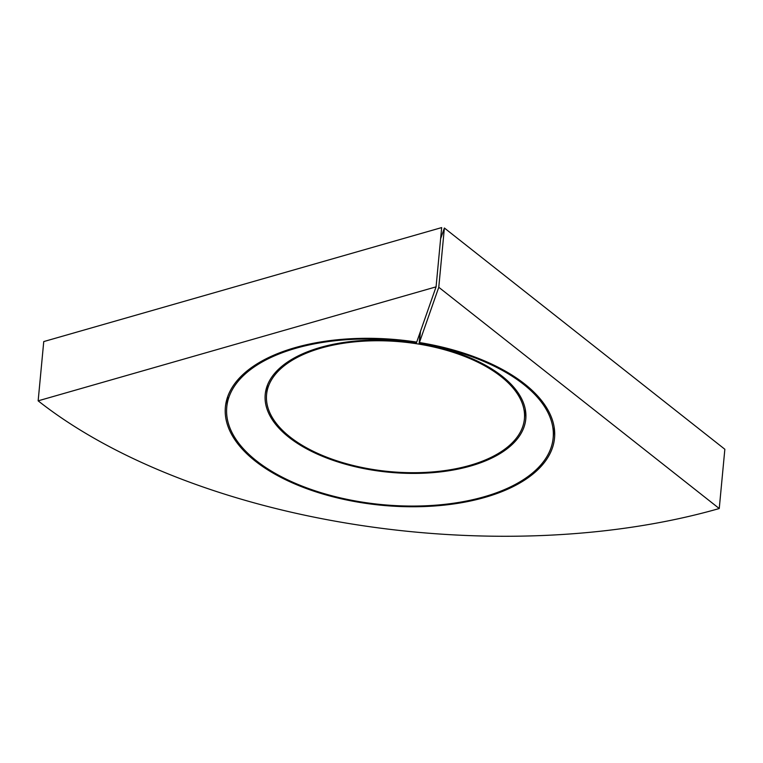 <?xml version="1.0" encoding="UTF-8"?>
<svg xmlns="http://www.w3.org/2000/svg" width="763" height="763" viewBox="0 0 763 763"><rect width="100%" height="100%" fill="white"/><g stroke="black" fill="none" stroke-linecap="round" stroke-linejoin="round"><path stroke-width="1.14" d="M440.623 238.743L444.381 228.013L438.773 287.279L419.421 342.53L420.47 331.371M419.421 342.53A165.304 83.148 5.4 0 1 554.529 438.096A165.304 83.148 5.4 0 1 382.139 505.316A165.304 83.148 5.4 0 1 225.39 406.984A165.304 83.148 5.4 0 1 416.712 342.101L436.074 286.85L441.672 227.584L43.749 341.576L38.15 400.833L436.074 286.85M438.773 287.279L719.251 508.53A490.399 246.678 5.4 0 1 38.15 400.833M719.251 508.53L724.85 449.264L444.381 228.013M525.812 413.069A130.864 65.828 5.4 0 1 525.154 415.167L524.772 415.101M420.155 332.277L419.183 343.197A163.921 82.461 5.4 0 1 553.156 437.962A163.921 82.461 5.4 0 1 382.196 504.629A163.921 82.461 5.4 0 1 226.764 407.108A163.921 82.461 5.4 0 1 416.484 342.768L416.398 343.007A130.864 65.828 -174.6 0 0 265.219 394.414A130.864 65.828 -174.6 0 0 389.302 472.268A130.864 65.828 -174.6 0 0 525.783 419.049A130.864 65.828 -174.6 0 0 419.106 343.436M420.241 332.039L419.183 343.197M416.541 342.072L416.484 342.768M377.551 470.18A129.491 65.132 5.4 0 1 266.583 394.547A129.491 65.132 5.4 0 1 416.159 343.674A129.491 65.132 5.4 0 1 524.41 418.916A129.491 65.132 5.4 0 1 377.551 470.18M227.775 396.445L226.764 407.108M554.167 427.299L553.156 437.962M267.479 385.057L266.583 394.547M525.306 409.435L524.41 418.916"/></g></svg>
